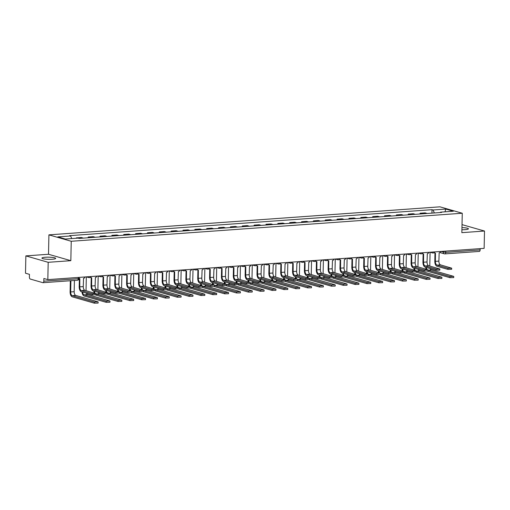 <?xml version="1.0" encoding="UTF-8"?>
<svg xmlns="http://www.w3.org/2000/svg" width="510" height="510" viewBox="0 0 510 510"><rect width="100%" height="100%" fill="white"/><g stroke="black" fill="none" stroke-linecap="round" stroke-linejoin="round"><path stroke-width="0.76" d="M52.288 259.252A6.879 1.077 1.2 0 0 55.679 258.398A6.879 1.077 1.2 0 0 52.224 257.391A6.879 1.077 1.2 0 0 45.32 257.257A6.879 1.077 1.2 0 0 41.928 258.111A6.879 1.077 1.2 0 0 45.377 259.118A6.879 1.077 1.2 0 0 52.288 259.252M461.92 229.749A6.879 1.077 1.2 0 0 465.043 229.666A6.879 1.077 1.2 0 0 468.435 228.811A6.879 1.077 1.2 0 0 461.964 227.6M25.863 255.892L48.189 262.306L47.825 279.627L484.137 248.351L484.5 231.03L461.856 232.656L462.264 213.244L439.939 206.83L48.915 234.861L48.507 254.267L25.863 255.892L25.5 273.213L29.453 274.348L29.395 277.045A1.766 0.886 -94.1 0 0 30.249 279.046L42.885 282.674A1.766 0.886 -94.1 0 0 43.05 282.693A1.766 0.886 -94.1 0 0 43.815 281.188L78.234 278.721L79.107 278.505L79.133 277.383M484.5 231.03L462.022 224.629M48.189 262.306L70.833 260.68L71.234 241.268L462.264 213.244M47.825 279.627L43.873 278.492L43.815 281.188M480.159 248.638L480.127 249.913A1.766 0.886 85.9 0 1 479.362 251.417A1.766 0.886 85.9 0 1 479.202 251.398M426.934 213.492A4.054 2.04 -94.1 0 0 426.481 213.263L425.123 212.868L420.106 213.231L421.47 213.62A4.054 2.04 85.9 0 1 421.923 213.849M420.087 213.983L420.106 213.231M415.083 214.34A4.054 2.04 -94.1 0 0 414.63 214.111L413.266 213.722L408.255 214.079L409.613 214.468A4.054 2.04 85.9 0 1 410.065 214.704M408.236 214.831L408.255 214.079M403.225 215.188A4.054 2.04 -94.1 0 0 402.772 214.959L401.415 214.57L396.397 214.927L397.762 215.322A4.054 2.04 85.9 0 1 398.214 215.551M396.385 215.679L396.397 214.927M391.374 216.042A4.054 2.04 -94.1 0 0 390.921 215.813L389.557 215.418L384.546 215.781L385.904 216.17A4.054 2.04 85.9 0 1 386.357 216.399M384.527 216.533L384.546 215.781M379.517 216.89A4.054 2.04 -94.1 0 0 379.07 216.661L377.706 216.272L372.689 216.629L374.053 217.018A4.054 2.04 85.9 0 1 374.506 217.247M372.676 217.381L372.689 216.629M367.665 217.738A4.054 2.04 -94.1 0 0 367.213 217.509L365.848 217.12L360.838 217.477L362.196 217.872A4.054 2.04 85.9 0 1 362.648 218.101M360.819 218.229L360.838 217.477M355.814 218.592A4.054 2.04 -94.1 0 0 355.362 218.356L353.997 217.968L348.98 218.331L350.344 218.72A4.054 2.04 85.9 0 1 350.797 218.949M348.967 219.077L348.98 218.331M343.957 219.44A4.054 2.04 -94.1 0 0 343.504 219.211L342.146 218.815L337.129 219.179L338.493 219.568A4.054 2.04 85.9 0 1 338.94 219.797M337.11 219.931L337.129 219.179M332.106 220.288A4.054 2.04 -94.1 0 0 331.653 220.059L330.289 219.67L325.272 220.027L326.636 220.416A4.054 2.04 85.9 0 1 327.089 220.645M325.259 220.779L325.272 220.027M320.248 221.136A4.054 2.04 -94.1 0 0 319.795 220.906L318.438 220.518L313.42 220.875L314.785 221.27A4.054 2.04 85.9 0 1 315.237 221.499M313.408 221.627L313.42 220.875M308.397 221.99A4.054 2.04 -94.1 0 0 307.944 221.761L306.58 221.365L301.569 221.729L302.927 222.118A4.054 2.04 85.9 0 1 303.38 222.347M301.55 222.481L301.569 221.729M296.539 222.838A4.054 2.04 -94.1 0 0 296.087 222.609L294.729 222.22L289.712 222.577L291.076 222.966A4.054 2.04 85.9 0 1 291.529 223.195M289.699 223.329L289.712 222.577M284.688 223.686A4.054 2.04 -94.1 0 0 284.236 223.456L282.872 223.068L277.861 223.425L279.219 223.82A4.054 2.04 85.9 0 1 279.671 224.049M277.842 224.177L277.861 223.425M272.837 224.54A4.054 2.04 -94.1 0 0 272.385 224.304L271.02 223.915L266.003 224.272L267.367 224.668A4.054 2.04 85.9 0 1 267.82 224.897M265.99 225.025L266.003 224.272M260.98 225.388A4.054 2.04 -94.1 0 0 260.527 225.159L259.169 224.763L254.152 225.127L255.51 225.516A4.054 2.04 85.9 0 1 255.963 225.745M254.133 225.879L254.152 225.127M249.129 226.236A4.054 2.04 -94.1 0 0 248.676 226.006L247.312 225.618L242.295 225.975L243.659 226.363A4.054 2.04 85.9 0 1 244.112 226.593M242.282 226.727L242.295 225.975M237.271 227.084A4.054 2.04 -94.1 0 0 236.819 226.854L235.461 226.465L230.444 226.822L231.808 227.218A4.054 2.04 85.9 0 1 232.26 227.447M230.431 227.575L230.444 226.822M225.42 227.938A4.054 2.04 -94.1 0 0 224.967 227.709L223.603 227.313L218.592 227.677L219.95 228.066A4.054 2.04 85.9 0 1 220.403 228.295M218.573 228.429L218.592 227.677M213.562 228.786A4.054 2.04 -94.1 0 0 213.11 228.556L211.752 228.161L206.735 228.525L208.099 228.913A4.054 2.04 85.9 0 1 208.552 229.143M206.722 229.277L206.735 228.525M201.711 229.634A4.054 2.04 -94.1 0 0 201.259 229.404L199.894 229.016L194.884 229.373L196.242 229.768A4.054 2.04 85.9 0 1 196.694 229.997M194.865 230.125L194.884 229.373M189.86 230.482A4.054 2.04 -94.1 0 0 189.408 230.252L188.043 229.863L183.026 230.22L184.391 230.616A4.054 2.04 85.9 0 1 184.843 230.845M183.013 230.973L183.026 230.22M178.003 231.336A4.054 2.04 -94.1 0 0 177.55 231.106L176.192 230.711L171.175 231.075L172.533 231.463A4.054 2.04 85.9 0 1 172.986 231.693M171.156 231.827L171.175 231.075M166.152 232.184A4.054 2.04 -94.1 0 0 165.699 231.954L164.335 231.565L159.318 231.922L160.682 232.311A4.054 2.04 85.9 0 1 161.134 232.541M159.305 232.675L159.318 231.922M154.294 233.032A4.054 2.04 -94.1 0 0 153.841 232.802L152.484 232.413L147.466 232.77L148.831 233.166A4.054 2.04 85.9 0 1 149.283 233.395M147.454 233.523L147.466 232.77M142.443 233.886A4.054 2.04 -94.1 0 0 141.99 233.656L140.626 233.261L135.615 233.625L136.973 234.013A4.054 2.04 85.9 0 1 137.426 234.243M135.596 234.377L135.615 233.625M130.585 234.734A4.054 2.04 -94.1 0 0 130.133 234.504L128.775 234.109L123.758 234.472L125.122 234.861A4.054 2.04 85.9 0 1 125.575 235.091M123.745 235.225L123.758 234.472M118.734 235.582A4.054 2.04 -94.1 0 0 118.282 235.352L116.917 234.963L111.907 235.32L113.265 235.709A4.054 2.04 85.9 0 1 113.717 235.945M111.888 236.073L111.907 235.32M106.883 236.43A4.054 2.04 -94.1 0 0 106.431 236.2L105.066 235.811L100.049 236.168L101.413 236.563A4.054 2.04 85.9 0 1 101.866 236.793M100.036 236.92L100.049 236.168M95.026 237.284A4.054 2.04 -94.1 0 0 94.573 237.054L93.215 236.659L88.198 237.022L89.556 237.411A4.054 2.04 85.9 0 1 90.009 237.641M88.179 237.775L88.198 237.022M83.175 238.132A4.054 2.04 -94.1 0 0 82.722 237.902L81.358 237.513L76.341 237.87L77.386 238.17M76.334 238.246L76.341 237.87M434.341 212.963L433.067 209.986L445.829 209.068L453.333 211.223L440.563 212.141L440.321 212.53M433.067 209.986L432.015 209.68L69.564 235.665L70.609 235.964L57.847 236.876L65.344 239.031L78.113 238.119L79.158 238.419L441.615 212.44L440.563 212.141M48.915 234.861L71.234 241.268M48.507 254.267L70.833 260.68M431.944 213.135L432.015 209.68M70.609 235.964L71.731 238.578M445.829 209.068L444.962 211.822M451.681 268.164L451.656 269.293L447.882 269.376L447.907 268.247L451.681 268.164L440.487 264.862A3.309 1.664 85.9 0 1 438.88 261.114L439.167 252.839A1.766 1.498 106 0 0 440.659 251.468M434.979 253.056L434.807 261.197A4.45 2.238 -94.1 0 0 436.968 266.245L447.882 269.376M434.239 252.488A1.766 1.498 106 0 0 434.998 253.062L434.412 252.89A1.766 1.498 -74 0 1 433.997 252.686M434.998 253.062A1.766 1.498 106 0 0 435.444 253.107L435.387 261.369A3.309 1.664 85.9 0 0 436.993 265.111L447.907 268.247M453.753 276.465L453.728 277.599L449.954 277.682L449.979 276.548L453.473 276.299L431.396 269.956A3.309 1.664 85.9 0 1 430.191 268.553M429.796 266.041L430.083 252.233M425.748 267.278A4.45 2.238 -94.1 0 0 426.181 269.261M427.527 271.18A4.45 2.238 -94.1 0 0 427.877 271.339L449.954 277.682M449.979 276.548L427.966 270.224M427.068 269.516A3.309 1.664 85.9 0 1 426.354 267.45M439.83 269.012L439.805 270.147L436.031 270.23L436.056 269.095L439.83 269.012L428.636 265.71A3.309 1.664 85.9 0 1 427.029 261.968L427.316 253.687A1.766 1.498 106 0 0 428.802 252.316M423.121 253.903L422.949 262.051A4.45 2.238 -94.1 0 0 425.117 267.093L436.031 270.23M422.382 253.336A1.766 1.498 106 0 0 423.141 253.91L422.56 253.744A1.766 1.498 -74 0 1 422.146 253.534M423.141 253.91A1.766 1.498 106 0 0 423.593 253.954L423.529 262.216A3.309 1.664 85.9 0 0 425.136 265.959L436.056 269.095M427.973 269.866L427.954 270.995L424.173 271.078L424.199 269.949L427.692 269.694L416.778 266.558A3.309 1.664 85.9 0 1 415.172 262.816L415.459 254.541A1.766 1.498 106 0 0 416.95 253.17M410.531 254.184A1.766 1.498 106 0 0 411.289 254.758L411.098 262.899A4.45 2.238 -94.1 0 0 413.259 267.941L424.173 271.078M424.199 269.949L413.285 266.813A3.309 1.664 85.9 0 1 411.678 263.064L411.736 254.802A1.766 1.498 106 0 1 411.289 254.758L410.709 254.592A1.766 1.498 -74 0 1 410.289 254.388M416.122 270.714L416.096 271.843L412.322 271.926L412.348 270.797L416.122 270.714L404.927 267.412A3.309 1.664 85.9 0 1 403.321 263.664L403.608 255.389A1.766 1.498 106 0 0 405.093 254.018M398.673 255.038A1.766 1.498 106 0 0 399.432 255.606L399.247 263.747A4.45 2.238 -94.1 0 0 401.408 268.789L412.322 271.926M412.348 270.797L401.427 267.661A3.309 1.664 85.9 0 1 399.827 263.912L399.885 255.657A1.766 1.498 106 0 1 399.432 255.606L398.852 255.44A1.766 1.498 -74 0 1 398.438 255.236M441.902 277.312L441.877 278.447L438.103 278.53L438.128 277.395L441.622 277.147L419.545 270.804A3.309 1.664 85.9 0 1 418.334 269.401M417.939 266.896L418.232 253.081M413.897 268.126A4.45 2.238 -94.1 0 0 414.324 270.109M415.669 272.028A4.45 2.238 -94.1 0 0 416.026 272.187L438.103 278.53M438.128 277.395L416.115 271.071L419.545 270.804M415.21 270.364A3.309 1.664 85.9 0 1 414.496 268.298M430.045 278.167L430.026 279.295L426.245 279.378L426.271 278.25L429.764 277.995L407.688 271.658A3.309 1.664 85.9 0 1 406.483 270.249M406.087 267.744L406.374 253.929L408.803 254.63A1.766 1.498 106 0 0 409.256 254.675M402.046 268.974A4.45 2.238 -94.1 0 0 402.473 270.963M403.818 272.882A4.45 2.238 -94.1 0 0 404.169 273.035L426.245 279.378M426.271 278.25L404.258 271.926M403.359 271.212A3.309 1.664 85.9 0 1 402.645 269.146M418.194 279.015L418.168 280.143L414.394 280.226L414.42 279.097L417.913 278.849L395.836 272.506A3.309 1.664 85.9 0 1 394.625 271.097M394.236 268.591L394.523 254.783L396.946 255.478A1.766 1.498 106 0 0 397.398 255.523M390.188 269.822A4.45 2.238 -94.1 0 0 390.622 271.811M391.96 273.73A4.45 2.238 -94.1 0 0 392.317 273.889L414.394 280.226M414.42 279.097L392.407 272.773M391.501 272.066A3.309 1.664 85.9 0 1 390.787 269.994M404.264 271.562L404.245 272.697L400.471 272.78L400.49 271.645L404.264 271.562L393.07 268.26A3.309 1.664 85.9 0 1 391.463 264.512L391.75 256.237A1.766 1.498 106 0 0 393.242 254.866M386.822 255.886A1.766 1.498 106 0 0 387.581 256.46L387.39 264.601A4.45 2.238 -94.1 0 0 389.551 269.643L400.471 272.78M400.49 271.645L389.576 268.509A3.309 1.664 85.9 0 1 387.97 264.766L388.027 256.505A1.766 1.498 106 0 1 387.581 256.46L387.001 256.294A1.766 1.498 -74 0 1 386.58 256.084M392.413 272.41L392.388 273.545L388.614 273.628L388.639 272.493L392.413 272.41L381.219 269.108A3.309 1.664 85.9 0 1 379.612 265.366L379.899 257.085A1.766 1.498 106 0 0 381.391 255.714M374.971 256.734A1.766 1.498 106 0 0 375.723 257.308L375.538 265.449A4.45 2.238 -94.1 0 0 377.7 270.491L388.614 273.628M388.639 272.493L377.725 269.363A3.309 1.664 85.9 0 1 376.119 265.614L376.176 257.352A1.766 1.498 106 0 1 375.723 257.308L375.143 257.142A1.766 1.498 -74 0 1 374.729 256.932M406.336 279.862L406.317 280.997L402.543 281.08L402.562 279.945L406.062 279.697L383.979 273.354A3.309 1.664 85.9 0 1 382.774 271.951M382.379 269.446L382.672 255.631L385.095 256.326A1.766 1.498 106 0 0 385.547 256.377M378.337 270.676A4.45 2.238 -94.1 0 0 378.764 272.659M380.109 274.578A4.45 2.238 -94.1 0 0 380.46 274.737L402.543 281.08M402.562 279.945L380.549 273.621L383.979 273.354M379.65 272.914A3.309 1.664 85.9 0 1 378.936 270.848M394.485 280.71L394.459 281.845L390.685 281.928L390.711 280.793L394.204 280.545L372.128 274.202A3.309 1.664 85.9 0 1 370.917 272.799M370.528 270.294L370.815 256.479L373.243 257.18A1.766 1.498 106 0 0 373.69 257.225M366.48 271.524A4.45 2.238 -94.1 0 0 366.913 273.507M368.252 275.432A4.45 2.238 -94.1 0 0 368.609 275.585L390.685 281.928M390.711 280.793L368.698 274.476M367.793 273.762A3.309 1.664 85.9 0 1 367.079 271.696M380.562 273.264L380.536 274.393L376.762 274.476L376.782 273.347L380.281 273.092L369.361 269.956A3.309 1.664 85.9 0 1 367.761 266.214L368.048 257.939A1.766 1.498 106 0 0 369.533 256.568M363.853 258.149L363.681 266.296A4.45 2.238 -94.1 0 0 365.842 271.339L376.762 274.476M363.114 257.588A1.766 1.498 106 0 0 363.872 258.156L363.292 257.99A1.766 1.498 -74 0 1 362.878 257.786M363.872 258.156A1.766 1.498 106 0 0 364.325 258.207L364.261 266.462A3.309 1.664 85.9 0 0 365.868 270.211L376.782 273.347M368.704 274.112L368.679 275.241L364.905 275.323L364.93 274.195L368.704 274.112L357.51 270.81A3.309 1.664 85.9 0 1 355.903 267.061L356.19 258.787A1.766 1.498 106 0 0 357.682 257.416M352.002 259.003L351.83 267.144A4.45 2.238 -94.1 0 0 353.991 272.193L364.905 275.323M351.262 258.436A1.766 1.498 106 0 0 352.015 259.01L351.435 258.838A1.766 1.498 -74 0 1 351.02 258.634M352.015 259.01A1.766 1.498 106 0 0 352.467 259.055L352.41 267.316A3.309 1.664 85.9 0 0 354.017 271.059L364.93 274.195M356.853 274.96L356.828 276.095L353.054 276.178L353.079 275.043L356.853 274.96L345.659 271.658A3.309 1.664 85.9 0 1 344.052 267.916L344.339 259.635A1.766 1.498 106 0 0 345.825 258.264M340.144 259.851L339.972 267.999A4.45 2.238 -94.1 0 0 342.14 273.041L353.054 276.178M339.405 259.284A1.766 1.498 106 0 0 340.164 259.858L339.583 259.692A1.766 1.498 -74 0 1 339.169 259.482M340.164 259.858A1.766 1.498 106 0 0 340.616 259.902L340.553 268.164A3.309 1.664 85.9 0 0 342.159 271.906L353.079 275.043M344.996 275.814L344.977 276.943L341.196 277.026L341.222 275.897L344.715 275.642L333.801 272.506A3.309 1.664 85.9 0 1 332.195 268.764L332.482 260.483A1.766 1.498 106 0 0 333.974 259.118M328.293 260.699L328.121 268.846A4.45 2.238 -94.1 0 0 330.282 273.889L341.196 277.026M327.554 260.132A1.766 1.498 106 0 0 328.312 260.706L327.732 260.54A1.766 1.498 -74 0 1 327.312 260.329M328.312 260.706A1.766 1.498 106 0 0 328.759 260.75L328.701 269.012A3.309 1.664 85.9 0 0 330.308 272.761L341.222 275.897M333.145 276.662L333.119 277.791L329.345 277.873L329.371 276.745L332.864 276.49L321.95 273.36A3.309 1.664 85.9 0 1 320.344 269.611L320.631 261.337A1.766 1.498 106 0 0 322.116 259.966M316.436 261.553L316.264 269.694A4.45 2.238 -94.1 0 0 318.431 274.737L329.345 277.873M315.696 260.986A1.766 1.498 106 0 0 316.455 261.553L315.875 261.388A1.766 1.498 -74 0 1 315.46 261.184M316.455 261.553A1.766 1.498 106 0 0 316.908 261.604L316.85 269.86A3.309 1.664 85.9 0 0 318.45 273.609L329.371 276.745M321.287 277.51L321.268 278.645L317.494 278.728L317.513 277.593L321.287 277.51L310.093 274.208A3.309 1.664 85.9 0 1 308.486 270.459L308.773 262.185A1.766 1.498 106 0 0 310.265 260.814M303.845 261.834A1.766 1.498 106 0 0 304.604 262.408L304.413 270.549A4.45 2.238 -94.1 0 0 306.574 275.591L317.494 278.728M317.513 277.593L306.599 274.456A3.309 1.664 85.9 0 1 304.993 270.714L305.05 262.452A1.766 1.498 106 0 1 304.604 262.408L304.024 262.236A1.766 1.498 -74 0 1 303.603 262.032M309.436 278.358L309.411 279.493L305.637 279.576L305.662 278.441L309.436 278.358L298.242 275.056A3.309 1.664 85.9 0 1 296.635 271.314L296.922 263.032A1.766 1.498 106 0 0 298.407 261.662M291.994 262.682A1.766 1.498 106 0 0 292.746 263.256L292.561 271.397A4.45 2.238 -94.1 0 0 294.723 276.439L305.637 279.576M305.662 278.441L294.748 275.304A3.309 1.664 85.9 0 1 293.142 271.562L293.199 263.3A1.766 1.498 106 0 1 292.746 263.256L292.166 263.09A1.766 1.498 -74 0 1 291.752 262.88M297.585 279.212L297.559 280.341L293.785 280.423L293.805 279.295L297.304 279.04L286.384 275.904A3.309 1.664 85.9 0 1 284.784 272.161L285.071 263.887A1.766 1.498 106 0 0 286.556 262.516M280.876 264.097L280.704 272.244A4.45 2.238 -94.1 0 0 282.865 277.287L293.785 280.423M280.137 263.53A1.766 1.498 106 0 0 280.895 264.103L280.315 263.938A1.766 1.498 -74 0 1 279.901 263.734M280.895 264.103A1.766 1.498 106 0 0 281.348 264.148L281.284 272.41A3.309 1.664 85.9 0 0 282.891 276.159L293.805 279.295M382.634 281.565L382.608 282.693L378.834 282.776L378.853 281.647L382.353 281.392L360.277 275.056A3.309 1.664 85.9 0 1 359.065 273.647M358.67 271.141L358.964 257.333M354.628 272.372A4.45 2.238 -94.1 0 0 355.056 274.361M356.401 276.28A4.45 2.238 -94.1 0 0 356.758 276.433L378.834 282.776M378.853 281.647L356.847 275.323M355.942 274.616A3.309 1.664 85.9 0 1 355.228 272.544M370.776 282.412L370.751 283.547L366.977 283.63L367.002 282.495L370.496 282.247L348.419 275.904A3.309 1.664 85.9 0 1 347.214 274.495M346.819 271.989L347.106 258.181M342.771 273.226A4.45 2.238 -94.1 0 0 343.204 275.209M344.55 277.128A4.45 2.238 -94.1 0 0 344.9 277.287L366.977 283.63M367.002 282.495L344.989 276.171L348.419 275.904M344.091 275.464A3.309 1.664 85.9 0 1 343.377 273.398M358.925 283.26L358.9 284.395L355.126 284.478L355.151 283.343L358.645 283.095L336.568 276.751A3.309 1.664 85.9 0 1 335.357 275.349M334.962 272.844L335.255 259.029M330.92 274.074A4.45 2.238 -94.1 0 0 331.347 276.057M332.692 277.976A4.45 2.238 -94.1 0 0 333.049 278.135L355.126 284.478M355.151 283.343L333.138 277.019M332.233 276.312A3.309 1.664 85.9 0 1 331.519 274.246M347.068 284.115L347.049 285.243L343.268 285.326L343.294 284.197L346.787 283.942L324.711 277.606A3.309 1.664 85.9 0 1 323.506 276.197M323.11 273.691L323.397 259.877M319.069 274.922A4.45 2.238 -94.1 0 0 319.496 276.904M320.841 278.83A4.45 2.238 -94.1 0 0 321.192 278.983L343.268 285.326M343.294 284.197L321.281 277.873M320.382 277.159A3.309 1.664 85.9 0 1 319.668 275.094M335.217 284.962L335.191 286.091L331.417 286.174L331.443 285.045L334.936 284.797L312.859 278.454A3.309 1.664 85.9 0 1 311.648 277.045M311.259 274.539L311.546 260.731M307.211 275.77A4.45 2.238 -94.1 0 0 307.638 277.759M308.983 279.678A4.45 2.238 -94.1 0 0 309.34 279.837L331.417 286.174M331.443 285.045L309.43 278.721M308.524 278.014A3.309 1.664 85.9 0 1 307.81 275.942M323.359 285.81L323.34 286.945L319.566 287.028L319.585 285.893L323.085 285.645L301.002 279.301A3.309 1.664 85.9 0 1 299.797 277.899M299.402 275.394L299.689 261.579L302.118 262.274A1.766 1.498 106 0 0 302.57 262.325M295.36 276.624A4.45 2.238 -94.1 0 0 295.787 278.607M297.132 280.525A4.45 2.238 -94.1 0 0 297.483 280.685L319.566 287.028M319.585 285.893L297.572 279.569M296.673 278.862A3.309 1.664 85.9 0 1 295.959 276.796M311.508 286.658L311.483 287.793L307.708 287.876L307.734 286.741L311.227 286.492L289.151 280.149A3.309 1.664 85.9 0 1 287.94 278.747M287.551 276.241L287.838 262.427L290.266 263.128A1.766 1.498 106 0 0 290.713 263.173M283.503 277.472A4.45 2.238 -94.1 0 0 283.936 279.454M285.275 281.373A4.45 2.238 -94.1 0 0 285.632 281.533L307.708 287.876M307.734 286.741L285.721 280.423M284.816 279.709A3.309 1.664 85.9 0 1 284.102 277.644M299.657 287.512L299.631 288.641L295.857 288.724L295.876 287.595L299.376 287.34L277.3 281.004A3.309 1.664 85.9 0 1 276.088 279.595M275.693 277.089L275.986 263.275L278.409 263.976A1.766 1.498 106 0 0 278.862 264.021M271.651 278.32A4.45 2.238 -94.1 0 0 272.079 280.309M273.424 282.228A4.45 2.238 -94.1 0 0 273.781 282.381L295.857 288.724M295.876 287.595L273.864 281.271M272.965 280.557A3.309 1.664 85.9 0 1 272.251 278.492M285.727 280.06L285.702 281.188L281.928 281.271L281.953 280.143L285.727 280.06L274.533 276.758A3.309 1.664 85.9 0 1 272.926 273.009L273.213 264.735A1.766 1.498 106 0 0 274.705 263.364M268.285 264.384A1.766 1.498 106 0 0 269.038 264.951L268.853 273.092A4.45 2.238 -94.1 0 0 271.014 278.141L281.928 281.271M281.953 280.143L271.039 277.006A3.309 1.664 85.9 0 1 269.433 273.264L269.49 265.002A1.766 1.498 106 0 1 269.038 264.951L268.458 264.786A1.766 1.498 -74 0 1 268.043 264.582M273.876 280.908L273.851 282.043L270.077 282.126L270.102 280.991L273.876 280.908L262.682 277.606A3.309 1.664 85.9 0 1 261.075 273.864L261.362 265.582A1.766 1.498 106 0 0 262.848 264.212M257.167 265.799L256.995 273.947A4.45 2.238 -94.1 0 0 259.163 278.989L270.077 282.126M256.428 265.232A1.766 1.498 106 0 0 257.187 265.806L256.606 265.64A1.766 1.498 -74 0 1 256.192 265.429M257.187 265.806A1.766 1.498 106 0 0 257.639 265.85L257.575 274.112A3.309 1.664 85.9 0 0 259.182 277.854L270.102 280.991M262.019 281.756L262 282.891L258.219 282.974L258.245 281.839L262.019 281.756L250.824 278.454A3.309 1.664 85.9 0 1 249.218 274.712L249.505 266.43A1.766 1.498 106 0 0 250.996 265.06M245.316 266.647L245.144 274.794A4.45 2.238 -94.1 0 0 247.305 279.837L258.219 282.974M244.577 266.08A1.766 1.498 106 0 0 245.335 266.653L244.755 266.488A1.766 1.498 -74 0 1 244.335 266.277M245.335 266.653A1.766 1.498 106 0 0 245.782 266.698L245.724 274.96A3.309 1.664 85.9 0 0 247.331 278.709L258.245 281.839M250.168 282.61L250.142 283.738L246.368 283.821L246.394 282.693L249.887 282.438L238.973 279.308A3.309 1.664 85.9 0 1 237.367 275.559L237.654 267.285A1.766 1.498 106 0 0 239.139 265.914M233.459 267.495L233.287 275.642A4.45 2.238 -94.1 0 0 235.454 280.685L246.368 283.821M232.719 266.934A1.766 1.498 106 0 0 233.478 267.501L232.898 267.336A1.766 1.498 -74 0 1 232.483 267.132M233.478 267.501A1.766 1.498 106 0 0 233.931 267.552L233.867 275.808A3.309 1.664 85.9 0 0 235.473 279.556L246.394 282.693M238.31 283.458L238.291 284.593L234.517 284.676L234.536 283.541L238.31 283.458L227.116 280.156A3.309 1.664 85.9 0 1 225.509 276.407L225.796 268.132A1.766 1.498 106 0 0 227.288 266.762M221.608 268.349L221.436 276.497A4.45 2.238 -94.1 0 0 223.597 281.539L234.517 284.676M220.868 267.782A1.766 1.498 106 0 0 221.627 268.356L221.047 268.183A1.766 1.498 -74 0 1 220.626 267.979M221.627 268.356A1.766 1.498 106 0 0 222.073 268.4L222.016 276.662A3.309 1.664 85.9 0 0 223.622 280.404L234.536 283.541M226.459 284.306L226.434 285.441L222.66 285.523L222.685 284.389L226.459 284.306L215.265 281.004A3.309 1.664 85.9 0 1 213.658 277.262L213.945 268.98A1.766 1.498 106 0 0 215.43 267.61M209.75 269.197L209.584 277.344A4.45 2.238 -94.1 0 0 211.746 282.387L222.66 285.523M209.017 268.63A1.766 1.498 106 0 0 209.769 269.203L209.189 269.038A1.766 1.498 -74 0 1 208.775 268.827M209.769 269.203A1.766 1.498 106 0 0 210.222 269.248L210.165 277.51A3.309 1.664 85.9 0 0 211.771 281.252L222.685 284.389M214.608 285.16L214.583 286.288L210.808 286.371L210.828 285.243L214.327 284.988L203.407 281.851A3.309 1.664 85.9 0 1 201.801 278.109L202.094 269.835A1.766 1.498 106 0 0 203.579 268.464M197.16 269.478A1.766 1.498 106 0 0 197.918 270.051L197.727 278.192A4.45 2.238 -94.1 0 0 199.888 283.235L210.808 286.371M210.828 285.243L199.914 282.106A3.309 1.664 85.9 0 1 198.307 278.358L198.364 270.096A1.766 1.498 106 0 1 197.918 270.051L197.338 269.886A1.766 1.498 -74 0 1 196.924 269.682M202.75 286.008L202.725 287.136L198.951 287.219L198.976 286.091L202.75 286.008L191.556 282.706A3.309 1.664 85.9 0 1 189.949 278.957L190.236 270.683A1.766 1.498 106 0 0 191.728 269.312M185.308 270.332A1.766 1.498 106 0 0 186.061 270.899L185.876 279.04A4.45 2.238 -94.1 0 0 188.037 284.089L198.951 287.219M198.976 286.091L188.062 282.954A3.309 1.664 85.9 0 1 186.456 279.212L186.513 270.95A1.766 1.498 106 0 1 186.061 270.899L185.481 270.733A1.766 1.498 -74 0 1 185.066 270.529M190.899 286.856L190.874 287.991L187.1 288.073L187.125 286.939L190.899 286.856L179.705 283.554A3.309 1.664 85.9 0 1 178.098 279.811L178.385 271.53A1.766 1.498 106 0 0 179.871 270.16M174.19 271.747L174.018 279.894A4.45 2.238 -94.1 0 0 176.179 284.937L187.1 288.073M173.451 271.18A1.766 1.498 106 0 0 174.21 271.753L173.63 271.588A1.766 1.498 -74 0 1 173.215 271.377M174.21 271.753A1.766 1.498 106 0 0 174.662 271.798L174.598 280.06A3.309 1.664 85.9 0 0 176.205 283.802L187.125 286.939M179.042 287.704L179.016 288.838L175.242 288.921L175.268 287.787L179.042 287.704L167.847 284.401A3.309 1.664 85.9 0 1 166.241 280.659L166.528 272.378A1.766 1.498 106 0 0 168.019 271.008M162.339 272.595L162.167 280.742A4.45 2.238 -94.1 0 0 164.328 285.785L175.242 288.921M161.6 272.028A1.766 1.498 106 0 0 162.358 272.601L161.778 272.436A1.766 1.498 -74 0 1 161.358 272.225M162.358 272.601A1.766 1.498 106 0 0 162.805 272.646L162.747 280.908A3.309 1.664 85.9 0 0 164.354 284.656L175.268 287.787M167.191 288.558L167.165 289.686L163.391 289.769L163.417 288.641L166.91 288.386L155.996 285.256A3.309 1.664 85.9 0 1 154.39 281.507L154.677 273.233A1.766 1.498 106 0 0 156.162 271.862M150.482 273.443L150.31 281.59A4.45 2.238 -94.1 0 0 152.477 286.633L163.391 289.769M149.742 272.882A1.766 1.498 106 0 0 150.501 273.449L149.921 273.284A1.766 1.498 -74 0 1 149.506 273.079M150.501 273.449A1.766 1.498 106 0 0 150.954 273.5L150.89 281.756A3.309 1.664 85.9 0 0 152.496 285.504L163.417 288.641M155.333 289.406L155.314 290.541L151.54 290.617L151.559 289.489L155.333 289.406L144.139 286.104A3.309 1.664 85.9 0 1 142.532 282.355L142.819 274.08A1.766 1.498 106 0 0 144.311 272.71M138.631 274.297L138.459 282.444A4.45 2.238 -94.1 0 0 140.62 287.487L151.54 290.617M137.891 273.73A1.766 1.498 106 0 0 138.65 274.303L138.07 274.131A1.766 1.498 -74 0 1 137.649 273.927M138.65 274.303A1.766 1.498 106 0 0 139.096 274.348L139.039 282.61A3.309 1.664 85.9 0 0 140.645 286.352L151.559 289.489M143.482 290.254L143.457 291.388L139.683 291.471L139.708 290.337L143.482 290.254L132.288 286.952A3.309 1.664 85.9 0 1 130.681 283.209L130.968 274.928A1.766 1.498 106 0 0 132.453 273.558M126.773 275.145L126.607 283.292A4.45 2.238 -94.1 0 0 128.769 288.335L139.683 291.471M126.034 274.578A1.766 1.498 106 0 0 126.792 275.151L126.212 274.986A1.766 1.498 -74 0 1 125.798 274.775M126.792 275.151A1.766 1.498 106 0 0 127.245 275.196L127.188 283.458A3.309 1.664 85.9 0 0 128.788 287.2L139.708 290.337M131.625 291.108L131.605 292.236L127.831 292.319L127.851 291.191L131.35 290.936L120.43 287.799A3.309 1.664 85.9 0 1 118.824 284.057L119.11 275.782A1.766 1.498 106 0 0 120.602 274.412M114.922 275.993L114.75 284.14A4.45 2.238 -94.1 0 0 116.911 289.183L127.831 292.319M114.183 275.425A1.766 1.498 106 0 0 114.941 275.999L114.361 275.833A1.766 1.498 -74 0 1 113.947 275.63M114.941 275.999A1.766 1.498 106 0 0 115.387 276.044L115.33 284.306A3.309 1.664 85.9 0 0 116.937 288.054L127.851 291.191M119.773 291.956L119.748 293.084L115.974 293.167L115.999 292.039L119.773 291.956L108.579 288.654A3.309 1.664 85.9 0 1 106.972 284.905L107.259 276.63A1.766 1.498 106 0 0 108.751 275.26M103.065 276.847L102.899 284.988A4.45 2.238 -94.1 0 0 105.06 290.031L115.974 293.167M102.332 276.28A1.766 1.498 106 0 0 103.084 276.847L102.504 276.681A1.766 1.498 -74 0 1 102.089 276.477M103.084 276.847A1.766 1.498 106 0 0 103.536 276.898L103.479 285.16A3.309 1.664 85.9 0 0 105.085 288.902L115.999 292.039M287.799 288.36L287.774 289.495L284 289.578L284.025 288.443L287.519 288.195L265.442 281.851A3.309 1.664 85.9 0 1 264.237 280.443M263.842 277.937L264.129 264.129L266.558 264.824A1.766 1.498 106 0 0 267.004 264.868M259.794 279.174A4.45 2.238 -94.1 0 0 260.227 281.157M261.573 283.075A4.45 2.238 -94.1 0 0 261.923 283.235L284 289.578M284.025 288.443L262.012 282.119M261.107 281.412A3.309 1.664 85.9 0 1 260.4 279.346M275.948 289.208L275.923 290.343L272.149 290.426L272.174 289.291L275.668 289.042L253.591 282.699A3.309 1.664 85.9 0 1 252.38 281.297M251.985 278.791L252.278 264.977M247.943 280.022A4.45 2.238 -94.1 0 0 248.37 282.005M249.715 283.923A4.45 2.238 -94.1 0 0 250.072 284.083L272.149 290.426M272.174 289.291L250.161 282.967L253.591 282.699M249.256 282.26A3.309 1.664 85.9 0 1 248.542 280.194M264.091 290.062L264.072 291.191L260.291 291.274L260.317 290.145L263.81 289.89L241.734 283.547A3.309 1.664 85.9 0 1 240.529 282.145M240.133 279.639L240.42 265.825M236.092 280.87A4.45 2.238 -94.1 0 0 236.519 282.852M237.864 284.778A4.45 2.238 -94.1 0 0 238.215 284.931L260.291 291.274M260.317 290.145L238.304 283.821M237.405 283.107A3.309 1.664 85.9 0 1 236.691 281.042M252.24 290.91L252.214 292.039L248.44 292.122L248.466 290.993L251.959 290.745L229.882 284.401A3.309 1.664 85.9 0 1 228.671 282.993M228.276 280.487L228.569 266.679M224.234 281.718A4.45 2.238 -94.1 0 0 224.661 283.707M226.006 285.625A4.45 2.238 -94.1 0 0 226.363 285.785L248.44 292.122M248.466 290.993L226.453 284.669M225.547 283.962A3.309 1.664 85.9 0 1 224.833 281.89M240.382 291.758L240.363 292.893L236.589 292.976L236.608 291.841L240.108 291.592L218.025 285.249A3.309 1.664 85.9 0 1 216.82 283.847M216.425 281.341L216.712 267.527M212.383 282.572A4.45 2.238 -94.1 0 0 212.81 284.554M214.155 286.473A4.45 2.238 -94.1 0 0 214.506 286.633L236.589 292.976M236.608 291.841L214.595 285.517L218.025 285.249M213.696 284.809A3.309 1.664 85.9 0 1 212.982 282.744M228.531 292.606L228.505 293.741L224.731 293.824L224.757 292.689L228.25 292.44L206.174 286.097A3.309 1.664 85.9 0 1 204.963 284.695M204.574 282.189L204.861 268.375M200.526 283.42A4.45 2.238 -94.1 0 0 200.959 285.402M202.298 287.321A4.45 2.238 -94.1 0 0 202.655 287.481L224.731 293.824M224.757 292.689L202.744 286.371M201.839 285.657A3.309 1.664 85.9 0 1 201.125 283.592M216.673 293.46L216.654 294.589L212.88 294.672L212.899 293.543L216.399 293.288L194.323 286.952A3.309 1.664 85.9 0 1 193.112 285.543M192.716 283.037L193.009 269.223L195.432 269.924A1.766 1.498 106 0 0 195.885 269.969M188.674 284.268A4.45 2.238 -94.1 0 0 189.102 286.257M190.447 288.175A4.45 2.238 -94.1 0 0 190.804 288.328L212.88 294.672M212.899 293.543L190.887 287.219M189.988 286.505A3.309 1.664 85.9 0 1 189.274 284.44M204.822 294.308L204.797 295.437L201.023 295.519L201.048 294.391L204.542 294.142L182.465 287.799A3.309 1.664 85.9 0 1 181.254 286.39M180.865 283.885L181.152 270.077L183.581 270.772A1.766 1.498 106 0 0 184.027 270.816M176.817 285.115A4.45 2.238 -94.1 0 0 177.25 287.104M178.589 289.023A4.45 2.238 -94.1 0 0 178.946 289.183L201.023 295.519M201.048 294.391L179.035 288.067L182.465 287.799M178.13 287.359A3.309 1.664 85.9 0 1 177.416 285.294M192.971 295.156L192.946 296.291L189.172 296.374L189.197 295.239L192.691 294.99L170.614 288.647A3.309 1.664 85.9 0 1 169.403 287.245M169.008 284.739L169.301 270.925M164.966 285.97A4.45 2.238 -94.1 0 0 165.393 287.952M166.738 289.871A4.45 2.238 -94.1 0 0 167.095 290.031L189.172 296.374M189.197 295.239L167.184 288.915M166.279 288.207A3.309 1.664 85.9 0 1 165.565 286.142M181.114 296.01L181.088 297.139L177.314 297.222L177.34 296.093L180.833 295.838L158.757 289.495A3.309 1.664 85.9 0 1 157.552 288.093M157.156 285.587L157.443 271.773L159.872 272.474A1.766 1.498 106 0 0 160.318 272.519M153.108 286.818A4.45 2.238 -94.1 0 0 153.542 288.8M154.887 290.726A4.45 2.238 -94.1 0 0 155.238 290.878L177.314 297.222M177.34 296.093L155.327 289.769M154.428 289.055A3.309 1.664 85.9 0 1 153.714 286.99M169.263 296.858L169.237 297.987L165.463 298.07L165.489 296.941L168.982 296.692L146.905 290.349A3.309 1.664 85.9 0 1 145.694 288.94M145.299 286.435L145.592 272.627M141.257 287.666A4.45 2.238 -94.1 0 0 141.684 289.654M143.029 291.573A4.45 2.238 -94.1 0 0 143.386 291.733L165.463 298.07M165.489 296.941L143.476 290.617L146.905 290.349M142.57 289.909A3.309 1.664 85.9 0 1 141.856 287.838M157.405 297.706L157.386 298.841L153.612 298.924L153.631 297.789L157.131 297.54L135.048 291.197A3.309 1.664 85.9 0 1 133.843 289.795M133.448 287.283L133.735 273.475M129.406 288.52A4.45 2.238 -94.1 0 0 129.833 290.502M131.178 292.421A4.45 2.238 -94.1 0 0 131.529 292.581L153.612 298.924M153.631 297.789L131.618 291.465M130.719 290.757A3.309 1.664 85.9 0 1 130.005 288.692M145.554 298.554L145.528 299.689L141.755 299.772L141.78 298.637L145.273 298.388L123.197 292.045A3.309 1.664 85.9 0 1 121.986 290.643M121.597 288.137L121.884 274.323M117.549 289.368A4.45 2.238 -94.1 0 0 117.982 291.35M119.321 293.269A4.45 2.238 -94.1 0 0 119.678 293.428L141.755 299.772M141.78 298.637L119.767 292.319M118.862 291.605A3.309 1.664 85.9 0 1 118.148 289.54M133.696 299.408L133.677 300.537L129.903 300.619L129.922 299.491L133.422 299.236L111.346 292.899A3.309 1.664 85.9 0 1 110.134 291.49M109.739 288.985L110.032 275.17M105.698 290.215A4.45 2.238 -94.1 0 0 106.125 292.204M107.47 294.123A4.45 2.238 -94.1 0 0 107.827 294.276L129.903 300.619M129.922 299.491L107.91 293.167L111.346 292.899M107.011 292.453A3.309 1.664 85.9 0 1 106.297 290.388M121.845 300.256L121.82 301.384L118.046 301.467L118.071 300.339L121.565 300.09L99.488 293.747A3.309 1.664 85.9 0 1 98.277 292.338M97.888 289.833L98.175 276.025M93.84 291.063A4.45 2.238 -94.1 0 0 94.273 293.052M95.612 294.971A4.45 2.238 -94.1 0 0 95.969 295.131L118.046 301.467M118.071 300.339L96.058 294.015M95.153 293.307A3.309 1.664 85.9 0 1 94.439 291.235M107.922 292.804L107.897 293.938L104.123 294.021L104.142 292.887L107.922 292.804L96.721 289.501A3.309 1.664 85.9 0 1 95.121 285.759L95.408 277.478A1.766 1.498 106 0 0 96.894 276.108M90.474 277.128A1.766 1.498 106 0 0 91.233 277.701L91.041 285.842A4.45 2.238 -94.1 0 0 93.202 290.885L104.123 294.021M104.142 292.887L93.228 289.75A3.309 1.664 85.9 0 1 91.621 286.008L91.685 277.746A1.766 1.498 106 0 1 91.233 277.701L90.652 277.536A1.766 1.498 -74 0 1 90.238 277.325M109.994 301.104L109.969 302.239L106.195 302.322L106.214 301.187L109.714 300.938L87.637 294.595A3.309 1.664 85.9 0 1 86.426 293.193M86.031 290.687L86.324 276.873L88.746 277.567A1.766 1.498 106 0 0 89.199 277.618M81.989 291.918A4.45 2.238 -94.1 0 0 84.118 295.978L106.195 302.322M106.214 301.187L84.137 294.844A3.309 1.664 85.9 0 1 82.588 292.09M96.065 293.652L96.039 294.786L92.265 294.869L92.291 293.734L96.065 293.652L84.87 290.349A3.309 1.664 85.9 0 1 83.264 286.607L83.551 278.326A1.766 1.498 106 0 0 85.043 276.955M79.107 278.434A1.766 1.498 106 0 0 79.381 278.549L79.19 286.69A4.45 2.238 -94.1 0 0 81.351 291.733L92.265 294.869M79.107 278.473L79.381 278.549A1.766 1.498 106 0 0 79.828 278.594L79.77 286.856A3.309 1.664 85.9 0 0 81.377 290.604L92.291 293.734M98.137 301.958L98.111 303.087L94.337 303.169L94.363 302.041L97.856 301.786L75.78 295.443A3.309 1.664 85.9 0 1 74.173 291.701L74.409 280.443M94.363 302.041L72.286 295.698A3.309 1.664 85.9 0 1 70.68 291.949L70.915 280.691M70.329 280.736L70.099 291.784A4.45 2.238 -94.1 0 0 72.261 296.826L94.337 303.169M440.653 251.475L445.708 252.38L480.127 249.913M443.317 251.277L443.292 252.233A1.766 1.498 -74 0 0 444.331 253.821A1.766 1.766 0 0 0 444.943 253.884A1.766 0.886 -94.1 0 0 445.708 252.38L445.734 251.105M89.556 237.411L94.573 237.054M101.413 236.563L106.431 236.2M113.265 235.709L118.282 235.352M125.122 234.861L130.133 234.504M136.973 234.013L141.99 233.656M148.831 233.166L153.841 232.802M160.682 232.311L165.699 231.954M172.533 231.463L177.55 231.106M184.391 230.616L189.408 230.252M196.242 229.768L201.259 229.404M208.099 228.913L213.11 228.556M219.95 228.066L224.967 227.709M231.808 227.218L236.819 226.854M243.659 226.363L248.676 226.006M255.51 225.516L260.527 225.159M267.367 224.668L272.385 224.304M279.219 223.82L284.236 223.456M291.076 222.966L296.087 222.609M302.927 222.118L307.944 221.761M314.785 221.27L319.795 220.906M326.636 220.416L331.653 220.059M338.493 219.568L343.504 219.211M350.344 218.72L355.362 218.356M362.196 217.872L367.213 217.509M374.053 217.018L379.07 216.661M385.904 216.17L390.921 215.813M397.762 215.322L402.772 214.959M409.613 214.468L414.63 214.111M421.47 213.62L426.481 213.263M78.432 238.208L82.722 237.902M431.626 252.118A1.766 1.498 106 0 0 432.958 252.973M419.768 252.966A1.766 1.498 106 0 0 421.107 253.827M407.917 253.814A1.766 1.498 106 0 0 408.803 254.63A1.766 1.766 0 0 0 410.92 253.597M396.06 254.662A1.766 1.498 106 0 0 396.946 255.478A1.766 1.766 0 0 0 399.069 254.452M384.208 255.516A1.766 1.498 106 0 0 385.095 256.326A1.766 1.766 0 0 0 387.211 255.3M372.357 256.364A1.766 1.498 106 0 0 373.243 257.18A1.766 1.766 0 0 0 375.36 256.147M360.5 257.212A1.766 1.498 106 0 0 361.839 258.073M348.649 258.066A1.766 1.498 106 0 0 349.981 258.921M336.791 258.914A1.766 1.498 106 0 0 338.13 259.775M324.94 259.762A1.766 1.498 106 0 0 326.279 260.623M313.083 260.61A1.766 1.498 106 0 0 314.421 261.471M301.231 261.464A1.766 1.498 106 0 0 302.118 262.274A1.766 1.766 0 0 0 304.234 261.248M289.38 262.312A1.766 1.498 106 0 0 290.266 263.128A1.766 1.766 0 0 0 292.383 262.095M277.523 263.16A1.766 1.498 106 0 0 278.409 263.976A1.766 1.766 0 0 0 280.532 262.943M265.672 264.008A1.766 1.498 106 0 0 266.558 264.824A1.766 1.766 0 0 0 268.674 263.798M253.814 264.862A1.766 1.498 106 0 0 255.153 265.723M241.963 265.71A1.766 1.498 106 0 0 243.295 266.571M230.106 266.558A1.766 1.498 106 0 0 231.444 267.418M218.255 267.412A1.766 1.498 106 0 0 219.593 268.266M206.397 268.26A1.766 1.498 106 0 0 207.736 269.121M194.546 269.108A1.766 1.498 106 0 0 195.432 269.924A1.766 1.766 0 0 0 197.555 268.891M182.695 269.956A1.766 1.498 106 0 0 183.581 270.772A1.766 1.766 0 0 0 185.697 269.745M170.837 270.81A1.766 1.498 106 0 0 172.176 271.671M158.986 271.658A1.766 1.498 106 0 0 159.872 272.474A1.766 1.766 0 0 0 161.989 271.441M147.129 272.506A1.766 1.498 106 0 0 148.467 273.366M135.277 273.36A1.766 1.498 106 0 0 136.616 274.214M123.42 274.208A1.766 1.498 106 0 0 124.759 275.068M111.569 275.056A1.766 1.498 106 0 0 112.908 275.916M99.718 275.904A1.766 1.498 106 0 0 101.05 276.764M87.86 276.758A1.766 1.498 106 0 0 88.746 277.567A1.766 1.766 0 0 0 90.869 276.541M78.266 277.446L78.234 278.721A1.766 0.886 -94.1 0 1 77.469 280.226A1.766 1.766 0 0 0 79.107 278.505M77.31 280.207A1.766 0.886 -94.1 0 0 77.469 280.226L43.05 282.693M439.926 252.558L444.331 253.821A1.766 1.498 -74 0 0 444.777 253.865A1.766 0.886 -94.1 0 0 444.943 253.884L479.362 251.417M438.88 261.114L435.387 261.369M440.487 264.862L436.993 265.111M427.966 270.204L431.396 269.956M427.029 261.968L423.529 262.216M428.636 265.71L425.136 265.959M415.172 262.816L411.678 263.064M416.778 266.558L413.285 266.813M403.321 263.664L399.827 263.912M404.927 267.412L401.427 267.661M404.258 271.9L407.688 271.658M392.407 272.748L395.836 272.506M391.463 264.512L387.97 264.766M393.07 268.26L389.576 268.509M379.612 265.366L376.119 265.614M381.219 269.108L377.725 269.363M368.698 274.45L372.128 274.202M367.761 266.214L364.261 266.462M369.361 269.956L365.868 270.211M355.903 267.061L352.41 267.316M357.51 270.81L354.017 271.059M344.052 267.916L340.553 268.164M345.659 271.658L342.159 271.906M332.195 268.764L328.701 269.012M333.801 272.506L330.308 272.761M320.344 269.611L316.85 269.86M321.95 273.36L318.45 273.609M308.486 270.459L304.993 270.714M310.093 274.208L306.599 274.456M296.635 271.314L293.142 271.562M298.242 275.056L294.748 275.304M284.784 272.161L281.284 272.41M286.384 275.904L282.891 276.159M356.847 275.298L360.277 275.056M333.138 277L336.568 276.751M321.281 277.848L324.711 277.606M309.43 278.696L312.859 278.454M297.572 279.55L301.002 279.301M285.721 280.398L289.151 280.149M273.87 281.246L277.3 281.004M272.926 273.009L269.433 273.264M274.533 276.758L271.039 277.006M261.075 273.864L257.575 274.112M262.682 277.606L259.182 277.854M249.218 274.712L245.724 274.96M250.824 278.454L247.331 278.709M237.367 275.559L233.867 275.808M238.973 279.308L235.473 279.556M225.509 276.407L222.016 276.662M227.116 280.156L223.622 280.404M213.658 277.262L210.165 277.51M215.265 281.004L211.771 281.252M201.801 278.109L198.307 278.358M203.407 281.851L199.914 282.106M189.949 278.957L186.456 279.212M191.556 282.706L188.062 282.954M178.098 279.811L174.598 280.06M179.705 283.554L176.205 283.802M166.241 280.659L162.747 280.908M167.847 284.401L164.354 284.656M154.39 281.507L150.89 281.756M155.996 285.256L152.496 285.504M142.532 282.355L139.039 282.61M144.139 286.104L140.645 286.352M130.681 283.209L127.188 283.458M132.288 286.952L128.788 287.2M118.824 284.057L115.33 284.306M120.43 287.799L116.937 288.054M106.972 284.905L103.479 285.16M108.579 288.654L105.085 288.902M262.012 282.094L265.442 281.851M238.304 283.796L241.734 283.547M226.453 284.644L229.882 284.401M202.744 286.346L206.174 286.097M190.893 287.194L194.323 286.952M167.184 288.896L170.614 288.647M155.327 289.744L158.757 289.495M131.618 291.446L135.048 291.197M119.767 292.294L123.197 292.045M96.058 293.99L99.488 293.747M95.121 285.759L91.621 286.008M96.721 289.501L93.228 289.75M84.137 294.844L87.637 294.595M83.264 286.607L79.77 286.856M84.87 290.349L81.377 290.604M70.68 291.949L74.173 291.701M72.286 295.698L75.78 295.443M430.07 252.227L432.512 252.928A1.766 1.766 0 0 0 434.628 251.902M418.213 253.075L420.654 253.776A1.766 1.766 0 0 0 422.777 252.75M358.944 257.327L361.386 258.028A1.766 1.766 0 0 0 363.509 256.995M347.093 258.175L349.535 258.876A1.766 1.766 0 0 0 351.651 257.85M335.236 259.023L337.677 259.724A1.766 1.766 0 0 0 339.8 258.697M323.385 259.877L325.826 260.578A1.766 1.766 0 0 0 327.943 259.545M311.527 260.725L313.969 261.426A1.766 1.766 0 0 0 316.092 260.4M252.259 264.97L254.7 265.672A1.766 1.766 0 0 0 256.823 264.645M240.408 265.825L242.849 266.526A1.766 1.766 0 0 0 244.966 265.493M228.55 266.673L230.992 267.374A1.766 1.766 0 0 0 233.115 266.347M216.699 267.52L219.141 268.222A1.766 1.766 0 0 0 221.257 267.195M204.841 268.368L207.29 269.07A1.766 1.766 0 0 0 209.406 268.043M169.282 270.918L171.723 271.62A1.766 1.766 0 0 0 173.846 270.593M145.573 272.62L148.015 273.322A1.766 1.766 0 0 0 150.138 272.295M133.722 273.468L136.164 274.17A1.766 1.766 0 0 0 138.28 273.143M121.864 274.316L124.312 275.017A1.766 1.766 0 0 0 126.429 273.991M110.013 275.17L112.455 275.872A1.766 1.766 0 0 0 114.578 274.839M98.156 276.018L100.604 276.72A1.766 1.766 0 0 0 102.72 275.693"/></g></svg>
